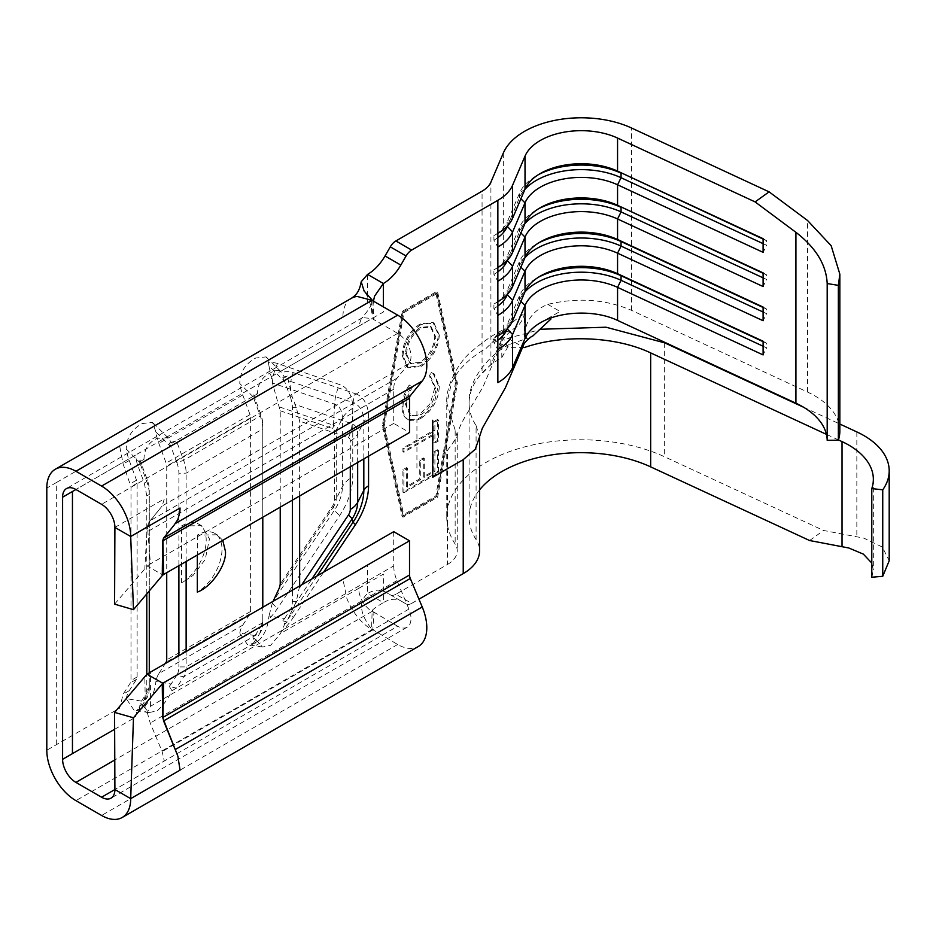 <?xml version="1.0" encoding="UTF-8"?>
<svg xmlns="http://www.w3.org/2000/svg" width="936" height="936" viewBox="0 0 936 936"><rect width="100%" height="100%" fill="white"/><g stroke="black" fill="none" stroke-linecap="round" stroke-linejoin="round"><path stroke-width="0.7" stroke-dasharray="4.68 3.51" d="M809.605 540.528L823.586 530.478L863.858 538.13L882.355 547.069L889.2 560.758M871.79 577.231L873.346 569.884L871.79 563.062M433.918 458.336L433.918 470.726L423.283 476.857L423.283 457.938L419.737 459.985L419.737 478.904L406.458 486.58L406.458 467.649L402.913 469.696L402.913 492.196L437.451 472.259L437.451 449.76L433.918 451.795L433.918 458.336M402.024 355.282L407.335 367.216L420.03 365.917C431.122 358.441 437.229 348.016 438.34 334.643L433.04 322.499L420.194 323.891C409.102 331.438 403.042 341.897 402.024 355.282L403.018 355.855L408.33 367.79L421.024 366.491L420.03 365.917M443.325 452.895L435.872 495.951L402.913 514.975L383.386 424.815L402.913 312.109L435.872 293.085L455.399 383.245L443.325 452.895M434.784 400.842L438.34 385.644L433.099 373.207L431.122 372.411L429.039 376.74L430.291 377.313L434.795 387.913L430.314 403.428L420.147 414.028L416.93 415.514L410.062 415.151L405.569 404.539C405.616 398.759 407.534 392.898 411.325 386.966L409.266 385.024C404.434 392.231 402.024 399.415 402.024 406.563C401.907 413.185 403.919 417.514 408.073 419.527L416.93 419.152L420.381 417.468C426.348 413.958 431.157 408.412 434.784 400.842M421.375 418.041C432.572 410.319 438.563 399.707 439.335 386.205L434.082 373.768L432.104 372.973L430.034 377.313L431.274 377.887L435.79 388.475C435.146 399.543 430.256 408.248 421.141 414.601L411.044 415.713L406.552 405.112C406.61 399.333 408.529 393.471 412.308 387.539L410.26 385.597C405.428 392.804 403.006 399.988 403.018 407.125C402.889 413.759 404.902 418.076 409.055 420.1L407.101 419.059L409.055 420.1C412.612 421.469 416.719 420.779 421.375 418.041L420.381 417.468M416.93 440.025L402.913 448.122L402.913 451.702L433.918 433.801L433.918 442.494L437.451 440.446L437.451 419.48L433.918 421.528L433.918 430.221L416.93 440.025L416.93 419.152M395.87 594.266A11.162 6.447 -60 0 1 390.289 594.816L385.024 591.774A34.901 20.147 -60 0 0 367.579 593.506L383.362 602.62C375.242 607.464 371.498 610.307 372.142 611.149L371.592 628.992C359.716 613.723 358.371 601.895 367.579 593.506L367.579 565.016L342.904 579.255L346.964 598.747A41.172 23.774 60 0 0 357.166 616.426A41.172 23.774 60 0 0 372.013 629.694L372.785 630.139L373.955 612.577L372.013 611.454C367.076 608.377 363.25 603.65 360.559 597.297A18.849 10.881 -120 0 1 358.687 588.381L383.362 574.131L383.362 602.62A34.901 20.147 -60 0 1 400.819 600.9L406.084 603.931A11.162 6.447 120 0 0 411.664 603.381L395.87 594.266L447.431 564.49L447.431 450.52L457.236 436.855L446.823 403.182L451.643 382.508A134 77.36 0 0 1 486.018 348.473L494.875 339.721L507.839 338.282L541.581 329.226M838.445 439.932L826.429 434.362M803.591 407.242L839.849 424.043M222.756 540.353L217.21 534.772L197.32 535.1A34.901 20.147 -60 0 1 214.765 533.368A34.901 20.147 -60 0 1 221.996 549.338A34.901 20.147 -60 0 1 197.32 592.078M197.32 535.1L197.32 555.036M373.452 301.146L372.142 315.596L373.955 319.667L372.013 318.556L362.595 317.62L361.296 318.626L358.687 326.243L280.507 371.381C277.91 369.779 274.622 370.235 270.656 372.774C262.08 376.845 257.692 383.865 257.482 393.845L253.504 394.43L260.746 414.18A24.196 13.97 60 0 1 262.794 424.733A24.196 13.97 60 0 1 262.794 424.768L262.794 618.509A24.196 13.97 60 0 1 260.723 626.71L260.29 632.607A29.308 16.918 -120 0 0 262.794 622.662L262.794 607.277M262.794 517.234L262.794 428.91A29.308 16.918 -120 0 0 260.29 416.087L253.048 396.408L176.377 440.669L169.322 443.032L171.943 443.231L176.377 440.669L183.631 460.348L176.845 462.618A24.196 13.97 60 0 1 178.893 473.206L178.893 565.672M257.482 641.347L253.48 637.779L255.025 635.579L239.78 633.122L247.502 644.623L255.797 642.938C262.08 638.41 266.163 631.601 268.024 622.487L268.995 615.958L284.638 618.485L282.801 620.849L284.778 623.973L280.507 633.52L270.656 645.337L262.454 647.045L257.482 641.347L253.048 643.909L260.29 632.607L183.631 676.868A29.308 16.918 -120 0 0 186.135 666.923L186.135 651.538M186.135 561.495L186.135 473.171A29.308 16.918 -120 0 0 183.631 460.348L260.29 416.087L260.746 414.18M181.525 525.973L201.415 525.658L209.453 538.867L205.206 559.529L193.073 575.418L181.525 582.964L181.525 525.973A34.901 20.147 -60 0 1 198.97 524.254A34.901 20.147 -60 0 1 204.317 552.217A34.901 20.147 -60 0 1 181.525 582.964M143.98 706.879L139.979 703.31L141.523 701.111L126.266 698.654L134 710.155L142.284 708.47C150.357 701.415 154.885 692.441 155.879 681.56L171.136 684.017L176.822 675.148L183.631 676.868L176.377 688.171L169.299 686.38L171.943 690.733C168.199 698.665 163.274 705.381 157.143 710.869L148.953 712.577L143.98 706.879L137.03 710.88L144.284 699.578L146.788 689.633L146.788 674.716M287.972 619.082L290.523 613.665L290.979 614.952A39.897 23.037 -60 0 1 287.972 619.082L287.27 621.972L282.801 620.849M284.778 623.973L287.27 621.972M280.227 507.172L280.227 410.799L272.411 383.035L334.597 404.13A29.273 16.895 -60 0 1 342.424 418.322L342.424 486.708A29.273 16.895 -60 0 1 334.597 509.945L273.101 601.322M290.523 613.665L296.314 601.403L299.637 586.006M299.637 495.963L299.637 421.141L296.326 407.651L292.114 396.501L287.27 376.015L284.79 377.617L280.507 371.381M56.675 744.518L56.675 482.379L119.644 446.027L123.142 464.045L130.993 486.767L130.993 680.519L130.397 682.882L123.142 694.184L119.644 708.154L46.8 750.216M126.266 698.654A41.172 23.774 60 0 1 129.262 690.663L136.516 679.349A6.985 4.025 -120 0 0 137.112 676.985L137.112 483.233A6.985 4.025 -120 0 0 136.516 480.18L129.262 460.512A41.172 23.774 60 0 1 126.266 449.058L141.523 464.209L147.233 479.712A24.196 13.97 60 0 1 149.28 490.265A24.196 13.97 60 0 1 149.28 490.3L149.28 684.04A24.196 13.97 60 0 1 147.209 692.242L146.788 698.139L139.534 709.441L139.979 703.31M239.78 633.122A41.172 23.774 60 0 1 242.763 625.131L158.874 673.557A41.172 23.774 -120 0 0 155.879 681.56M292.114 396.501L290.347 397.086L284.638 381.584L268.995 366.034L268.024 360.36L266.058 356.885L255.797 358.008C245.302 363.671 239.967 372.177 239.78 383.526L255.025 398.677M242.763 625.131L250.017 613.817A6.985 4.025 -120 0 0 250.614 611.454L250.614 417.702A6.985 4.025 -120 0 0 250.017 414.66L242.763 394.98A41.172 23.774 60 0 1 239.78 383.526M176.845 462.618L171.136 447.115L155.879 431.964A41.172 23.774 -120 0 0 158.874 443.407L166.128 463.086A6.985 4.025 -120 0 1 166.725 466.14L166.725 572.703M155.879 431.964L152.556 422.405L142.284 423.54C131.8 429.203 126.465 437.709 126.266 449.058M351.55 298.21L351.222 298.409A41.172 23.774 -120 0 0 346.964 302.34A41.172 23.774 -120 0 0 342.904 317.128L367.579 302.89L367.579 274.388M141.523 464.209L140.002 459.962L143.98 459.377C144.179 449.397 148.567 442.377 157.143 438.305L168.082 437.826L171.943 443.231M143.98 459.377L137.03 463.39L135.427 455.142L75.921 489.505L372.013 318.556M257.482 393.845L253.048 396.408L253.504 394.43M114.648 729.273L135.427 717.28L137.03 710.88M171.943 690.733L253.048 643.909L253.48 637.779M444.343 452.31L436.667 496.63L402.117 516.578L382.379 425.4L402.117 311.431L436.667 291.482L456.405 382.66L444.343 452.31M390.289 594.816L406.084 603.931L390.289 594.816M266.058 356.873L281.654 372.364A48.859 28.209 120 0 1 293.307 372.633A18.849 15.28 108.7 0 0 290.979 381.572A39.897 23.037 120 0 0 287.972 380.905M400.819 600.9L385.024 591.774M411.664 603.381L418.954 599.169M358.687 326.243L383.362 312.004L383.362 306.868M272.376 602.889L272.411 602.831A29.273 16.895 -60 0 1 272.376 602.889L268.995 615.958M268.995 366.034L272.411 383.128M171.136 684.017L169.299 686.38M158.874 673.557L165.286 663.565M262.794 622.58L262.794 618.509L262.794 622.662L186.135 666.923L178.893 666.947A24.196 13.97 60 0 1 176.822 675.148M393.728 531.671L393.728 565.87L150.439 706.329L147.268 712.495C143.395 712.6 146.016 701.626 145.174 696.536L144.834 676.681M147.268 712.495L150.228 723.072L162.162 751.561L164.256 761.038L114.906 789.528L397.683 626.266L372.142 611.149L372.048 611.933L372.563 610.377L372.072 611.571M149.28 590.955L149.28 494.442A29.308 16.918 -120 0 0 146.788 481.619L139.534 461.939L140.002 459.962M146.788 593.915L146.788 495.893L144.284 483.07L137.03 463.39M144.284 699.578L146.788 698.139A29.308 16.918 -120 0 0 149.28 688.194L149.28 672.844M149.28 688.112L149.28 684.04L149.28 688.194L146.788 689.633M371.592 628.992L397.683 644.506A41.172 23.774 -120 0 0 418.263 646.542M393.728 565.87A29.308 16.918 -120 0 0 396.981 580.612L408.915 609.102A18.849 10.881 60 0 1 407.101 627.202A18.849 10.881 60 0 1 397.683 626.266M372.785 300.76L373.955 319.667L397.683 333.368A18.849 10.881 60 0 1 409.36 348.11A18.849 10.881 60 0 1 408.915 363.519L396.981 378.226A29.308 16.918 -120 0 0 393.728 389.212L393.728 423.411L409.523 432.526M114.578 604.141L147.268 566.034L162.841 575.02M147.268 566.034L150.439 563.87L147.818 531.192L148.239 525.693L150.474 520.545L162.162 505.978L149.982 520.884L147.186 526.558L144.834 568.398M393.728 423.411L150.439 563.87M114.906 527.401L164.256 498.911L162.162 505.978L408.915 363.519M396.981 378.226L150.474 520.545A6.985 5.862 36.6 0 0 149.982 520.884M371.592 299.871L371.861 313.256M479.583 489.879A111.665 64.467 0 0 0 469.1 517.152A111.665 64.467 0 0 0 476.085 539.592A55.832 32.233 180 0 1 479.583 550.813M447.431 564.49A33.497 19.34 0 0 0 457.248 550.813A33.497 19.34 0 0 0 455.153 544.085A134 77.36 180 0 1 446.764 517.152A134 77.36 180 0 1 522.826 447.396A134 77.36 180 0 1 664.654 456.815L823.586 530.478M178.893 655.715L178.893 666.947M141.523 701.111L147.209 692.242M171.136 447.115L169.322 443.032M149.28 494.36L149.28 490.265L149.28 494.442L146.788 495.893M284.638 618.485L290.324 609.617A24.196 13.97 60 0 0 292.395 601.415L292.395 590.183M290.347 397.086A24.196 13.97 60 0 1 292.395 407.675L292.395 500.14M255.025 635.579L260.723 626.71M284.638 381.584L282.836 377.5L284.79 377.617M287.27 376.015L282.836 377.5M262.794 424.768L262.794 428.91L186.135 473.171L178.893 473.206M476.085 539.592L476.085 425.623A111.665 64.467 180 0 1 469.1 403.182A111.665 64.467 180 0 1 473.16 385.948A111.665 64.467 180 0 1 501.801 357.587L501.801 334.795L498.759 333.04C512.951 332.058 521.527 325.611 524.511 313.712L524.511 336.504L527.553 338.259L533.532 335.544M524.055 347.642L507.803 347.701L501.801 334.795M839.849 430.993A86.545 49.959 0 0 0 807.534 392.055L631.554 310.366C605.592 299.251 577.664 297.25 547.782 304.364C532.9 310.506 525.143 321.224 524.511 336.504M540.294 322.826L560.044 311.431L547.782 304.364M501.801 357.587L509.196 344.518L527.553 338.259M498.759 333.04L492.839 339.066L494.875 339.721M763.097 277.84L766.596 279.466L763.097 286.533M763.097 273.277L766.596 274.903L766.596 279.466M763.097 272.856L766.596 274.903M507.464 260.114L519.597 231.707A63.508 36.668 180 0 1 524.944 223.54M512.589 252.474L507.172 256.265L519.597 227.155A63.508 36.668 180 0 1 536.351 210.003A63.508 36.668 180 0 1 538.411 208.857M507.172 260.43L507.172 256.265A50.252 29.016 180 0 1 493.915 269.837L493.915 274.388L497.858 281.233M497.858 267.556L493.915 269.837L497.858 267.556M497.858 271.826A50.252 29.016 180 0 1 493.915 274.388M763.097 243.652L766.596 245.279L763.097 252.346M763.097 239.089L766.596 240.716L766.596 245.279M763.097 238.668L766.596 240.716M507.464 225.927L519.597 197.519A63.508 36.668 180 0 1 524.944 189.341M512.589 218.287L507.172 222.066L519.597 192.968A63.508 36.668 180 0 1 536.351 175.816A63.508 36.668 180 0 1 538.411 174.669M507.172 226.243L507.172 222.066A50.252 29.016 180 0 1 493.915 235.638L493.915 240.201L497.858 247.046M497.858 233.368L493.915 235.638L497.858 233.368M497.858 237.639A50.252 29.016 180 0 1 493.915 240.201M763.097 312.027L766.596 313.654L763.097 320.732M763.097 307.476L766.596 309.102L766.596 313.654M763.097 307.055L766.596 309.102M507.464 294.313L519.597 265.906A63.508 36.668 180 0 1 524.944 257.728M512.589 286.662L507.172 290.452L519.597 261.343A63.508 36.668 180 0 1 536.351 244.191A63.508 36.668 180 0 1 538.411 243.056M507.172 294.629L507.172 290.452A50.252 29.016 180 0 1 493.915 304.024L493.915 308.587L497.858 315.42M497.858 301.743L493.915 304.024L497.858 301.743M497.858 306.014A50.252 29.016 180 0 1 493.915 308.587M763.097 346.226L766.596 347.853L763.097 354.92M763.097 341.663L766.596 343.29L766.596 347.853M763.097 341.242L766.596 343.29M507.464 328.501L519.597 300.093A63.508 36.668 180 0 1 524.944 291.915M512.589 320.861L507.172 324.64L519.597 295.53A63.508 36.668 180 0 1 536.351 278.378A63.508 36.668 180 0 1 538.411 277.243M507.172 328.817L507.172 324.64A50.252 29.016 180 0 1 493.915 338.212L493.915 342.775L497.858 349.608M497.858 335.93L493.915 338.212L497.858 335.93M497.858 340.213A50.252 29.016 180 0 1 493.915 342.775M437.65 292.055L457.388 383.233L437.65 497.203L403.112 517.152L383.362 425.974L403.112 312.004L437.65 292.055L436.667 291.482M403.112 312.004L402.117 311.431M383.362 425.974L382.379 425.4M403.112 517.152L402.117 516.578M437.65 497.203L436.667 496.63M457.388 383.233L456.405 382.66M384.38 425.389L403.896 312.683L436.855 293.658L456.382 383.818L436.855 496.525L403.896 515.549L384.38 425.389L383.386 424.815M403.896 312.683L402.913 312.109M436.855 293.658L435.872 293.085M403.896 515.549L402.913 514.975M436.855 496.525L435.872 495.951M456.382 383.818L455.399 383.245M421.024 366.491C432.104 359.014 438.212 348.59 439.335 335.205L438.34 334.643M439.335 335.205L434.035 323.072L421.188 324.464L420.194 323.891M421.188 324.464C410.085 332.011 404.036 342.471 403.018 355.855M406.552 353.948C407.23 342.962 412.109 334.316 421.188 328.033L431.285 326.968L435.79 337.077C434.983 348.052 430.069 356.663 421.036 362.899L411.009 363.928L406.552 353.948L405.569 353.387C406.236 342.389 411.115 333.754 420.205 327.471L430.303 326.395L434.795 336.504C434 347.49 429.074 356.089 420.042 362.337L410.026 363.355L405.569 353.387M421.188 328.033L420.205 327.471M435.79 337.077L434.795 336.504M421.036 362.899L420.042 362.337M439.335 386.205L438.34 385.644M432.104 372.973L431.122 372.411M430.034 377.313L429.039 376.74M435.79 388.475L434.795 387.913M421.141 414.601L420.147 414.028M406.552 405.112L405.569 404.539M412.308 387.539L411.325 386.966M410.26 385.597L409.266 385.024M403.018 407.125L402.024 406.563M434.901 434.374L434.901 443.067L438.446 441.02L438.446 420.053L434.901 422.101L434.901 430.794L403.896 448.683L403.896 452.263L434.901 434.374L433.918 433.801M434.901 443.067L433.918 442.494M438.446 441.02L437.451 440.446M438.446 420.053L437.451 419.48M434.901 422.101L433.918 421.528M434.901 430.794L433.918 430.221M403.896 448.683L402.913 448.122M403.896 452.263L402.913 451.702M403.896 492.769L438.446 472.832L438.446 450.321L434.901 452.369L434.901 471.288L424.265 477.43L424.265 458.511L420.732 460.547L420.732 479.478L407.441 487.141L407.441 468.222L403.896 470.27L403.896 492.769L402.913 492.196M438.446 472.832L437.451 472.259M438.446 450.321L437.451 449.76M434.901 452.369L433.918 451.795M434.901 471.288L433.918 470.726M424.265 477.43L423.283 476.857M424.265 458.511L423.283 457.938M420.732 460.547L419.737 459.985M420.732 479.478L419.737 478.904M407.441 487.141L406.458 486.58M407.441 468.222L406.458 467.649M403.896 470.27L402.913 469.696M856.838 431.917L856.838 536.562M416.93 415.514L416.93 411.15M416.93 468.14L416.93 443.605M507.839 338.282L522.768 346.905M317.105 575.921L290.979 614.952A18.849 1.755 -146.2 0 0 293.307 617.479A48.859 28.209 -60 0 1 281.654 631.203M280.227 410.799L332.643 428.571A6.985 4.025 -60 0 1 334.515 431.952L334.515 500.339A6.985 4.025 -60 0 1 332.643 505.873L280.227 584.181M299.637 587.89L301.696 584.813M350.298 466.713L350.298 441.067A6.985 4.025 120 0 0 348.438 437.685L299.637 421.141M342.904 579.255L268.024 622.487M372.013 629.694L75.921 800.643M129.262 690.663L123.142 694.184M342.904 317.128L268.024 360.36M242.763 394.98L158.874 443.407M129.262 460.512L123.142 464.045M56.675 482.379L46.8 488.077M372.013 611.454L114.789 759.973M358.687 588.381L280.507 633.52M272.376 383.023A29.273 16.895 120 0 1 272.411 383.035A41.172 33.404 108.7 0 1 277.524 363.519L339.698 384.602A48.859 28.209 -60 0 1 352.767 408.307L352.767 476.681A48.859 28.209 -60 0 1 339.698 515.479L277.524 608.365A48.859 28.209 -60 0 1 268.62 619.398M277.524 363.519A48.859 28.209 120 0 0 268.62 362.747M503.334 153.036L503.334 335.392L490.909 364.502L482.063 373.546L482.063 191.19M290.523 390.253L290.979 381.572L353.153 402.655A18.849 15.28 108.7 0 1 355.493 393.728L293.307 372.633M348.438 437.685A29.308 23.774 -71.3 0 0 352.065 423.797L294.852 404.387M350.298 441.067A29.308 16.918 -0 0 0 357.669 433.941A20.92 12.074 120 0 0 352.065 423.797L353.153 402.655A39.897 23.037 120 0 1 363.823 422.007A18.849 10.881 180 0 1 368.562 417.421A48.859 28.209 120 0 0 355.493 393.728M294.852 604.41L311.91 578.916M368.562 456.171L368.562 417.421M293.307 617.479L323.68 572.118M272.411 602.831A41.172 3.838 -146.2 0 0 277.524 608.365M332.643 505.873A6.985 0.655 33.8 0 1 333.508 506.809L279.63 587.293M334.515 500.339A6.985 4.025 0 0 0 336.258 498.642A10.296 5.944 -60 0 1 333.508 506.809L334.597 509.945A41.172 3.838 -146.2 0 0 339.698 515.479M279.63 406.996L333.508 425.26L334.597 404.13A41.172 33.404 108.7 0 1 339.698 384.602M332.643 428.571A6.985 5.663 -71.3 0 0 333.508 425.26A10.296 5.944 -60 0 1 336.258 430.256L342.424 418.322A41.172 23.774 180 0 1 352.767 408.307M250.017 613.817L166.128 662.255M250.614 611.454L166.725 659.892M250.614 417.702L166.725 466.14M250.017 414.66L166.128 463.086M136.516 679.349L130.397 682.882M137.112 676.985L130.993 680.519M137.112 483.233L130.993 486.767M136.516 480.18L130.397 483.713M147.233 479.712L146.788 481.619L144.284 483.07M396.981 580.612L150.228 723.072M150.439 706.329L150.439 672.142M408.915 609.102L162.162 751.561M393.728 389.212L146.472 532.291M397.683 644.506L101.579 815.455M397.683 333.368L101.579 504.317M357.669 462.466L357.669 433.941L363.823 422.007L363.823 458.909M334.515 431.952A6.985 4.025 0 0 0 336.258 430.256L336.258 498.642L342.424 486.708A41.172 23.774 180 0 1 352.767 476.681M147.9 528.068A6.985 4.844 3.4 0 0 146.671 529.168M148.239 525.693A6.985 5.113 11.9 0 0 147.186 526.558M148.882 523.47A6.985 5.557 19 0 0 148.005 524.16M149.526 522.031A6.985 5.628 27.7 0 0 148.824 522.545M296.326 407.651L292.395 407.675M296.314 601.403L292.395 601.415M292.102 610.061L290.324 609.617M476.085 425.623L479.571 436.855M509.196 344.518C487.96 355.458 467.649 381.022 469.1 403.17A111.665 64.467 180 0 1 469.1 403.17L469.1 517.152M664.654 342.845L664.654 456.815M447.431 450.52L457.236 436.632L455.153 430.115L455.153 544.085M455.153 430.115L446.823 403.182L451.643 382.508M490.909 364.502L490.909 182.146M631.554 310.366L631.554 128.01M503.334 335.392A80.262 46.332 180 0 1 524.511 313.712M807.534 392.055L807.534 220.486M525.014 223.365L519.597 227.155L519.597 231.707L520.907 232.994M525.014 189.177L519.597 192.968L519.597 197.519L520.907 198.806M525.014 257.552L519.597 261.343L519.597 265.906L520.907 267.193M525.014 291.751L519.597 295.53L519.597 300.093L520.907 301.38M873.346 479.302L873.346 569.884M198.97 524.254L201.415 525.658M262.454 647.045L247.502 644.635M362.595 317.62L66.491 488.569M148.953 712.577L134 710.167M407.101 627.202L110.998 798.162M371.861 313.174C370.948 304.247 368.363 296.852 364.104 290.991M374.552 296.174C373.534 302.305 369.112 309.793 361.296 318.614L361.296 318.614M168.082 437.826L152.556 422.405M262.794 424.733L262.794 428.828M214.765 533.368L217.21 534.772M502.222 330.326C492.886 334.819 482.356 342.143 470.597 352.299C459.798 361.355 445.641 384.263 446.764 403.182L446.764 517.152M457.248 436.843L457.248 550.813M457.248 436.632C457.482 431.11 461.284 422.522 468.667 410.881L483.093 386.732L502.129 341.383C501.111 340.283 511.688 328.91 517.163 326.769M492.839 339.066L507.803 347.701M540.294 207.722L536.351 210.003M540.294 173.534L536.351 175.816M540.294 241.909L536.351 244.191M540.294 276.108L536.351 278.378M433.04 322.499L434.035 323.072M407.335 367.216L408.33 367.79M430.303 326.395L431.285 326.968M410.026 363.355L411.009 363.928M433.099 373.207L434.082 373.768M430.291 377.313L431.274 377.887M411.044 415.713L410.062 415.151"/><path stroke-width="1.4" d="M839.849 424.043L856.838 431.917A86.545 49.959 180 0 1 863.858 435.556A86.545 49.959 180 0 1 889.2 470.878A86.545 49.959 180 0 1 882.742 489.82L871.79 488.58L871.79 577.231L882.742 576.307L882.742 489.82M871.79 563.062L863.343 554.112L848.812 547.993L809.605 540.528L650.672 466.877A111.665 64.467 0 0 0 479.583 489.879M871.79 488.58A83.749 48.356 0 0 0 873.346 479.302A83.749 48.356 0 0 0 848.812 445.103A83.749 48.356 0 0 0 842.026 441.593L838.445 439.932M507.172 328.817L512.589 334.538A55.832 32.233 180 0 1 497.858 349.608L497.858 382.66C505.136 378.413 510.05 373.382 512.589 367.579L512.589 334.538L525.014 305.428A57.927 33.439 180 0 1 617.561 287.364L763.097 354.92L763.097 341.242L617.561 273.686L617.561 253.176L763.097 320.732L763.097 307.055L617.561 239.499L617.561 218.977L763.097 286.533L763.097 272.856L617.561 205.3L617.561 184.79L763.097 252.346L763.097 238.668L617.561 171.112L617.561 138.06L755.106 201.907L795.916 232.315C815.876 247.712 826.289 264.783 827.19 283.549L838.352 285.363L839.849 274.189L831.168 245.723L807.534 220.486L769.1 191.857L631.554 128.01A80.262 46.332 0 0 0 503.334 153.036L490.909 182.146A33.497 19.34 180 0 1 482.063 191.19L395.87 240.961L411.664 250.076A11.162 6.447 120 0 0 406.084 255.973L400.819 265.087A34.901 20.147 -60 0 1 383.362 283.514L374.552 296.174L373.452 301.146M512.589 367.579L525.014 338.469C527.658 332.455 532.748 327.249 540.294 322.826C560.184 310.892 595.553 309.781 617.561 320.416L795.916 403.205A83.749 48.356 180 0 1 827.19 440.306L827.19 283.549M538.411 277.243A63.508 36.668 180 0 1 621.059 275.734L617.561 273.686A57.927 33.439 180 0 0 540.294 276.108A57.927 33.439 180 0 0 525.014 291.751L512.589 320.861L512.589 300.339L525.014 271.229A57.927 33.439 180 0 1 617.561 253.176L621.059 246.098L763.097 312.027M512.589 320.861A55.832 32.233 180 0 1 497.858 335.93L497.858 200.316A55.832 32.233 0 0 0 512.589 185.234L525.014 156.125A57.927 33.439 180 0 1 617.561 138.06M507.172 294.629L512.589 300.339A55.832 32.233 180 0 1 497.858 315.42M538.411 243.056A63.508 36.668 180 0 1 621.059 241.546L617.561 239.499A57.927 33.439 180 0 0 540.294 241.909A57.927 33.439 180 0 0 525.014 257.552L512.589 286.662L512.589 266.152L525.014 237.042A57.927 33.439 180 0 1 617.561 218.977L621.059 211.91L763.097 277.84M512.589 286.662A55.832 32.233 180 0 1 497.858 301.743L497.858 301.743M507.172 260.43L512.589 266.152A55.832 32.233 180 0 1 497.858 281.233M497.858 267.556L497.858 267.556A55.832 32.233 180 0 0 512.589 252.474L525.014 223.365A57.927 33.439 180 0 1 540.294 207.722A57.927 33.439 180 0 1 617.561 205.3L763.097 273.277M512.589 252.474L512.589 231.964L525.014 202.855A57.927 33.439 180 0 1 617.561 184.79L621.059 177.723L763.097 243.652M497.858 233.368L497.858 233.368A55.832 32.233 180 0 0 512.589 218.287L525.014 189.177A57.927 33.439 180 0 1 540.294 173.534A57.927 33.439 180 0 1 617.561 171.112L763.097 239.089M507.172 226.243L512.589 231.964A55.832 32.233 180 0 1 497.858 247.046M541.581 329.226L606.037 327.214L664.654 342.845L803.591 407.242M826.429 434.362L650.672 352.907C615.654 336.258 562.84 334.07 524.055 347.642L522.768 346.905M197.32 555.036L197.32 592.078C211.232 587.293 226.699 564.888 225.447 551.339L222.756 540.353M262.794 607.277L262.794 517.234M186.135 651.538L186.135 561.495M273.101 601.322L279.63 587.293L280.227 584.181L280.227 507.172M299.637 586.006L299.637 495.963M46.8 750.216A41.172 23.774 -120 0 0 75.921 800.643L101.579 815.455A41.172 23.774 -120 0 0 122.171 817.502A41.172 23.774 -120 0 0 130.701 798.642L114.906 789.528A18.849 10.881 60 0 1 110.998 798.162A18.849 10.881 60 0 1 101.579 797.226L75.921 782.402A18.849 10.881 60 0 1 62.595 759.33L62.595 497.203A18.849 10.881 60 0 1 66.491 488.569A18.849 10.881 60 0 1 75.921 489.505L101.579 504.317A18.849 10.881 60 0 1 114.906 527.401L130.701 536.515A41.172 23.774 -120 0 0 101.579 486.088L75.921 471.276A41.172 23.774 -120 0 0 55.329 469.228A41.172 23.774 -120 0 0 46.8 488.077L46.8 750.216M114.812 548.929L114.59 604.153L133.485 609.664L162.267 575.582L162.665 540.914L163.507 538.2L173.932 525.365L163.601 538.141L162.934 540.692L163.589 574.505L409.523 432.526L409.523 398.338A6.985 4.025 60 0 1 410.296 395.717L422.23 381.01A41.172 23.774 -120 0 0 423.212 347.338A41.172 23.774 -120 0 0 397.683 315.139L372.013 300.316L357.166 296.443A41.172 23.774 -120 0 0 351.433 298.28A41.172 23.774 -120 0 0 351.211 298.409C355.399 295.53 359.202 292.711 361.202 281.748L367.579 274.388A34.901 20.147 -60 0 0 385.024 255.973L400.819 265.087M406.084 255.973L390.289 246.858L385.024 255.973M390.289 246.858A11.162 6.447 -60 0 1 395.87 240.961M418.954 599.169L463.226 573.616A55.832 32.233 180 0 0 479.583 550.813L479.583 436.843M497.858 349.608L497.858 335.93M497.858 200.316L411.664 250.076M165.286 663.565L166.128 662.255A6.985 4.025 -120 0 0 166.725 659.892L166.725 572.703M177.863 756.136L162.665 717.573L162.267 683.853L163.589 682.777L162.934 717.35L163.601 720.931L177.863 756.136L180.04 770.152L130.701 798.642L133.485 717.772L114.578 712.413L114.906 789.528L101.579 797.226M114.578 712.413L144.834 676.669A29.308 16.918 180 0 1 147.268 674.306A29.308 16.918 180 0 1 150.439 672.142L393.728 531.671L409.523 540.797L163.589 682.777M149.28 672.844L149.28 590.955M146.788 674.716L146.788 593.915M122.171 817.502L418.263 646.542A41.172 23.774 -120 0 0 422.23 606.973L410.296 578.495A6.985 4.025 60 0 1 409.523 574.985L409.523 540.797M162.841 683.292L147.268 674.306M173.932 525.365L177.863 519.527L179.759 512.565A41.172 23.774 60 0 0 180.04 508.026L130.701 536.515L133.485 609.664M163.589 574.505L162.267 575.582M114.648 729.273L72.458 753.632L72.458 491.505L62.595 497.203M133.485 717.772L162.267 683.853M114.812 548.941L114.906 527.401M162.665 540.914L409.523 398.338M163.496 538.223A1.392 1.158 -142.8 0 1 163.601 538.141L410.296 395.717M409.523 574.985L162.665 717.573M410.296 578.495L163.496 720.977M372.785 300.76L364.104 290.991L361.202 281.748M755.106 201.907L769.1 191.857M178.893 565.672L178.893 655.715M292.395 500.14L292.395 590.183M889.2 470.878L889.2 560.758L882.742 576.307M827.19 440.306L838.352 440.224L838.352 285.363M838.352 440.224A86.545 49.959 0 0 0 839.849 430.993L839.849 274.189M479.583 436.539L482.332 428.232L505.381 387.808L523.809 344.471C522.428 344.822 529.905 336.878 532.947 335.884L550.906 319.047M524.944 223.54A63.508 36.668 180 0 1 621.059 211.91L621.059 207.347A63.508 36.668 180 0 0 538.411 208.857M497.858 271.826A50.252 29.016 180 0 0 507.172 260.816L507.464 260.114M524.944 189.341A63.508 36.668 180 0 1 621.059 177.723L621.059 173.16A63.508 36.668 180 0 0 538.411 174.669M497.858 237.639A50.252 29.016 180 0 0 507.172 226.629L507.464 225.927M524.944 257.728A63.508 36.668 180 0 1 621.059 246.098L621.059 241.546L763.097 307.476M497.858 306.014A50.252 29.016 180 0 0 507.172 295.015L507.464 294.313M524.944 291.915A63.508 36.668 180 0 1 621.059 280.297L763.097 346.226M617.561 320.416L617.561 287.364L621.059 280.297L621.059 275.734L763.097 341.663M497.858 340.213A50.252 29.016 180 0 0 507.172 329.203L507.464 328.501M795.916 403.205L795.916 232.315M525.014 338.469L525.014 305.428L520.907 301.38M525.014 291.751L525.014 271.229L520.907 267.193M525.014 257.552L525.014 237.042L520.907 232.994M525.014 223.365L525.014 202.855L520.907 198.806M525.014 189.177L525.014 156.125M512.589 218.287L512.589 185.234M301.696 584.813L348.438 514.999A6.985 4.025 120 0 0 350.298 509.453L350.298 466.713M372.013 300.316L75.921 471.276M75.921 489.505L72.458 491.505M114.789 759.973L75.921 782.402M72.458 753.632L62.595 759.33M311.91 578.916L352.065 518.93L353.153 522.066A39.897 23.037 120 0 0 363.823 490.394L363.823 458.909M348.438 514.999A29.308 2.738 33.8 0 1 352.065 518.93A20.92 12.074 120 0 0 357.669 502.316L357.669 462.466M317.105 575.921L353.153 522.066A18.849 1.755 -146.2 0 0 355.493 524.593A48.859 28.209 120 0 0 368.562 485.807L368.562 456.171M323.68 572.118L355.493 524.593M479.571 436.855L475.324 449.186L463.226 459.646L463.226 573.616M463.226 459.646L432.713 477.255L432.713 420.276M383.362 306.868L383.362 283.514L367.579 274.388M422.23 606.973L175.477 749.432M422.23 381.01L175.477 523.47M397.683 315.139L101.579 486.088M350.298 509.453A29.308 16.918 -0 0 0 357.669 502.316L363.823 490.394A18.849 10.881 180 0 1 368.562 485.807M650.672 352.907L650.672 466.877M842.026 441.593L842.026 546.46M351.433 298.28L55.329 469.228"/></g></svg>
